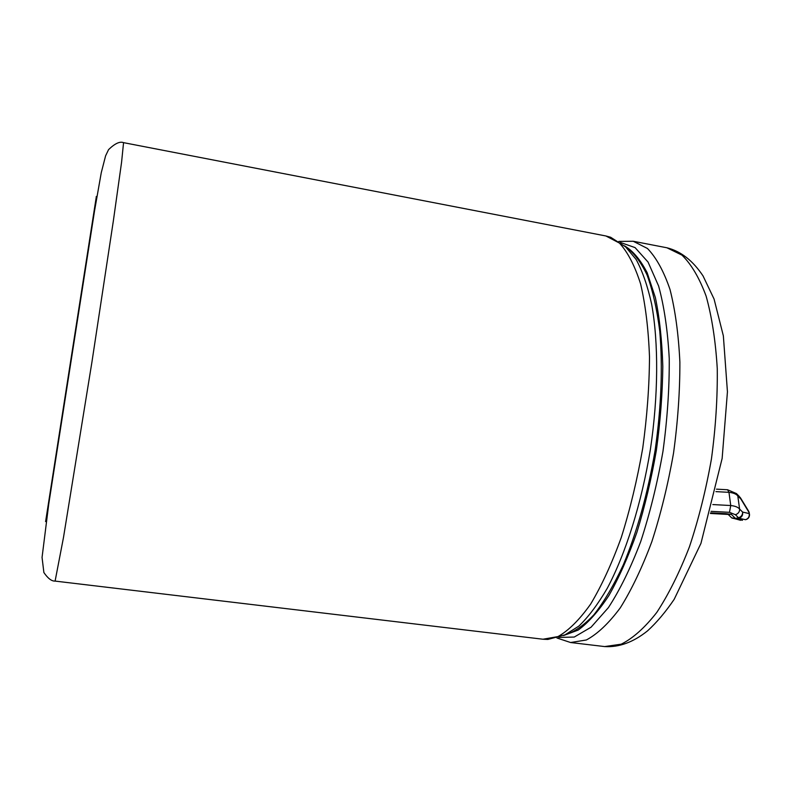 <?xml version="1.0" encoding="UTF-8"?>
<svg xmlns="http://www.w3.org/2000/svg" width="789" height="789" viewBox="0 0 789 789"><rect width="100%" height="100%" fill="white"/><g stroke="black" fill="none" stroke-linecap="round" stroke-linejoin="round"><path stroke-width="1.18" d="M715.919 491.626L728.967 492.336C733.287 492.8 736.236 493.993 737.794 495.906L739.609 509.073C739.688 511.824 738.297 513.708 735.437 514.724L729.48 512.317L730.742 505.532L728.967 492.336L727.586 489.762L716.461 489.15M740.25 497.464L740.782 498.954L737.794 495.906L736.601 493.648L727.586 489.762M710.455 513.471L728.651 514.458L731.275 514.31L725.673 513.649L725.288 514.25M123.557 142.651L121.585 162.179L113.35 220.9L91.899 362.269L63.505 537.378L55.102 581.089L542.97 639.228L557.991 636.585C568.672 630.529 579.56 619.69 590.645 604.088C601.603 585.803 611.83 563.563 621.308 537.388C630.086 509.418 637.216 479.712 642.719 448.26C647.069 416.631 649.327 386.166 649.495 356.855C648.44 329.033 645.481 304.741 640.619 283.981C634.82 265.735 627.748 252.105 619.424 243.071L605.922 235.98L123.557 142.651C119.879 141.182 114.888 143.499 108.576 149.604L105.598 155.827L101.268 172.683L94.562 210.722L48.78 503.796L42.054 557.419L43.878 572.528C47.932 578.445 51.67 581.296 55.102 581.089M712.822 504.565L730.742 505.532C735.082 505.996 738.04 507.169 739.609 509.073L742.607 512.081L749.165 513.56L749.008 512.406L739.342 496.498L737.143 494.249M711.037 511.341L729.47 512.327M710.623 512.85L725.673 513.649M731.275 514.31L735.407 518.393L731.669 517.85L730.851 517.051M735.437 514.724L738.534 517.791L735.407 518.393L735.752 518.866L732.044 518.087M738.534 517.791C741.335 516.736 742.696 514.832 742.607 512.081C743.07 515.217 741.828 517.278 738.889 518.265L738.534 517.791M742.459 520.286L735.752 518.866L738.889 518.265L745.487 519.675C748.396 518.708 749.629 516.667 749.165 513.56L749.53 514.615C749.491 517.268 748.189 518.955 745.615 519.685L745.546 519.704M749.432 513.915L748.445 510.887L740.664 498.165M624.444 245.793C632.906 250.774 640.49 259.778 647.187 272.807L655.393 297.68C659.574 317.75 662.04 340.71 662.809 366.55C662.494 393.583 660.344 421.533 656.359 450.391C651.359 479.091 644.889 506.36 636.94 532.21C628.34 556.59 618.99 577.706 608.891 595.537C598.614 611.13 588.377 622.639 578.179 630.076L563.593 635.53M558.76 637.443L574.254 637.048L591.06 627.216L608.378 607.658C619.917 589.935 630.677 567.952 640.668 541.708C649.889 513.511 657.316 483.41 662.957 451.426C667.336 419.235 669.437 388.306 669.25 358.64C667.731 330.601 664.19 306.379 658.598 285.983L648.055 262.076L635.056 247.588L620.42 242.489M605.922 235.98L610.637 237.252L625.578 246.858L636.121 259.443C642.424 271.071 647.601 285.973 651.645 304.15C658.637 342.919 658.411 395.605 650.383 449.454C641.615 503.195 625.776 553.444 607.293 588.239C597.894 604.315 588.426 616.929 578.879 626.091L565.003 634.859L547.842 639.445L542.97 639.228M564.549 635.076C574.017 632.236 583.821 625.46 593.949 614.73C604.098 601.731 613.891 585.103 623.32 564.845C637.216 531.421 647.818 493.204 655.136 450.203C661.271 407.016 662.819 367.388 659.782 331.311C656.971 309.15 652.71 290.322 647.01 274.848C640.629 261.544 633.37 252.095 625.213 246.513M666.912 247.776L681.972 255.123C691.342 264.266 699.399 277.955 706.135 296.161C711.885 316.853 715.593 340.986 717.26 368.571C717.605 397.607 715.662 427.746 711.431 458.991C705.938 490.028 698.6 519.33 689.418 546.876C679.428 572.646 668.539 594.502 656.764 612.451C644.791 627.748 632.946 638.321 621.239 644.179L604.65 646.576L570.605 642.522L586.335 639.987C597.49 634.021 608.802 623.3 620.292 607.836C631.614 589.699 642.138 567.636 651.852 541.639C660.817 513.866 668.036 484.338 673.54 453.073C677.83 421.622 679.95 391.295 679.881 362.112C678.55 334.388 675.256 310.166 669.999 289.445C663.766 271.209 656.261 257.559 647.453 248.476L633.251 241.266L666.912 247.776C680.769 251.208 692.811 260.587 703.038 275.923L714.075 299.051L723.355 335.858L727.438 391.798L722.142 458.419L700.948 543.384L674.201 599.295C665.6 611.968 656.734 622.472 647.611 630.806C633.419 642.207 619.099 647.463 604.65 646.576M96.357 196.5L45.614 521.509M749.274 512.771L748.899 511.676M740.555 520.286L731.669 517.85L728.06 514.3M96.929 196.609L96.258 196.481M46.196 521.588L45.515 521.499M556.945 638.005L570.605 642.522M618.862 241.404L633.251 241.266"/></g></svg>
